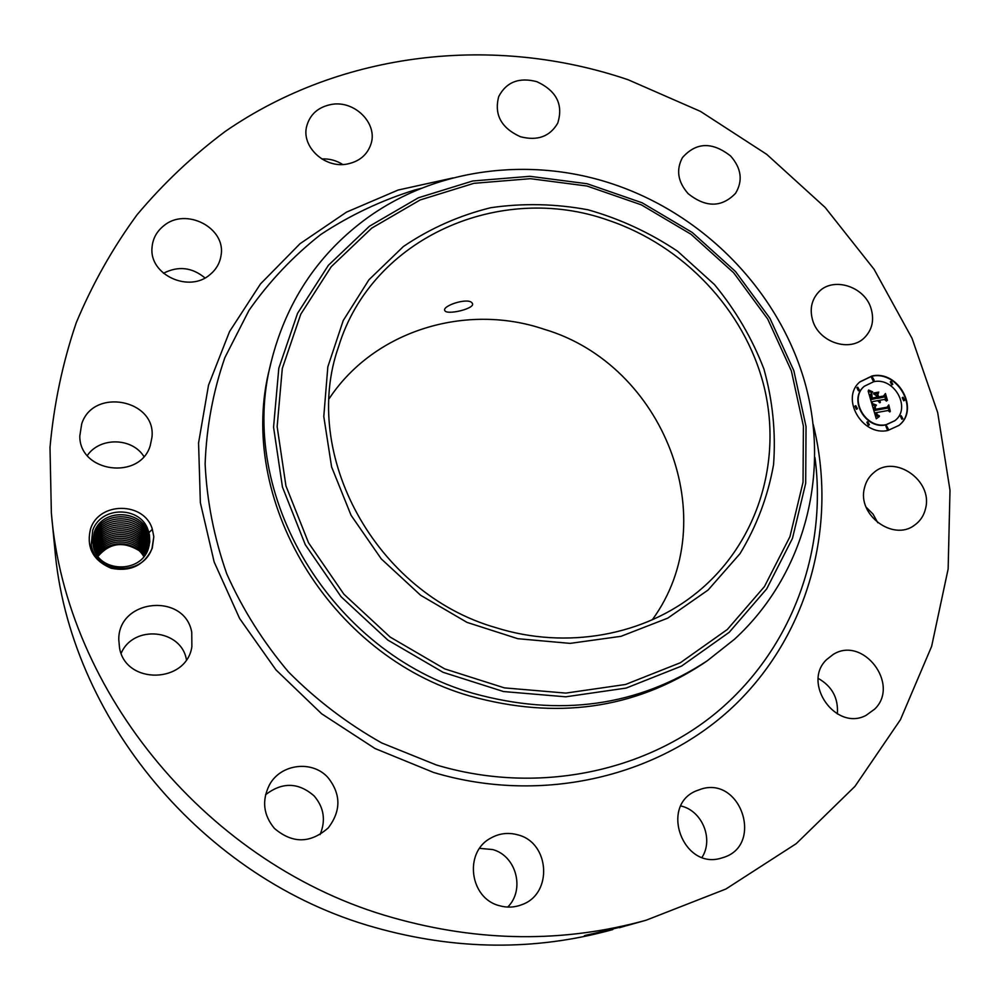 <?xml version="1.0" encoding="UTF-8"?>
<svg xmlns="http://www.w3.org/2000/svg" width="1000" height="1000" viewBox="0 0 1000 1000"><rect width="100%" height="100%" fill="white"/><g stroke="black" fill="none" stroke-linecap="round" stroke-linejoin="round"><path stroke-width="1.5" d="M608.575 220.35C683.562 245.662 744.312 309.7 763.675 385.05C782.788 460.35 758.088 542.663 697.412 592.175C644.8 635.425 566.663 650.037 495.675 627.6C375.325 593.15 300.325 454.125 338.625 346.55C371.987 237.225 500.575 181.663 608.575 220.35M329.212 398.6C374.188 330.5 466.075 302.65 544.225 329.288C663.713 364.487 725.325 519.875 652.3 619.775M403.4 246.513L368.95 279.762L343.237 320.513L327.825 366.863L323.787 416.525L331.6 466.912L351.062 515.275L381.275 558.9L420.662 595.3L467.05 622.4L517.8 638.7L570.075 643.375L620.975 636.325L667.775 618.138L708.1 590.025L740 553.675C756.725 526.05 767.913 496.375 773.562 464.637C775.925 432.425 772.712 400.562 763.925 369.038C752.113 338.375 735.625 310.225 714.463 284.562L677.625 251.262C649.875 232.688 620.013 218.863 588.05 209.8C555.5 203.725 523.062 203.025 490.75 207.712C459.175 215.512 430.062 228.45 403.4 246.513M471.825 302.65C467.25 297.575 442.45 305.725 444.7 310.45L445.412 311.325C449.787 314.575 474.738 308.5 472.512 303.612L471.825 302.65M271.112 362.163C285.812 303.288 316.675 256.087 363.688 220.588C433.438 168.2 529.913 155.675 614.312 184.525C704.95 215.362 778.875 291.462 804.85 382.362C830.425 473.188 805.037 574.438 734.562 639.188L707.3 660.763C637.663 706.45 559.513 717.288 472.875 693.263C330.175 652.688 236.525 493.375 271.112 362.163L269.913 367.3C235.55 497.688 328.488 655.837 470.138 696.087C556.15 719.912 633.75 709.137 702.938 663.737L707.3 660.763M604.438 931.688L612.8 929.575C535.2 951.025 455.825 950.312 374.675 927.412C202.4 879.388 68.388 716.725 54.7 547.513L51.363 513.038L50 447.45C53.9 404.275 62.65 362.675 76.275 322.663C92.463 283.938 112.725 247.963 137.062 214.762C163.438 183.4 192.862 155.6 225.325 131.375C342.188 50.763 494.8 34.388 628.188 79.775L700.487 111.4L766.725 154.35L825.138 207.438L874.062 269.275L912.013 338.275L937.688 412.612L950 490.275L948.138 568.987L931.637 646.338L900.438 719.688L854.963 786.363L796.237 843.65L725.875 889.025L646.137 920.212C563.787 942.987 479.35 942.15 392.8 917.675C209.037 866.338 65.8 692.55 51.363 513.038M866.125 507.188L873.062 514.125L877.775 522.712M818.275 678.45C832.125 686.338 838.487 698.175 837.362 713.95M680.875 805.975C702.038 810.562 713.875 839 702.05 857.312M479.613 848.363L492.55 849.538C516.2 855.6 525.35 889.688 507.713 907.075M265.55 794.762C282.262 781.85 298.475 782.25 314.175 795.975C324 807.537 325.962 820.413 320.05 834.625M121.163 653.288C133.375 624.325 181.2 629.062 186.4 659.5L186.438 659.625M87.3 455.513C99.95 436.875 132.062 437.525 143.9 456.463M163.438 273.275C178.238 265.712 192.087 267.262 204.988 277.938M321.812 158.95C329.35 158.575 336.325 160.425 342.738 164.513M90.487 529.1C98.888 501.275 144.637 501.6 152.35 529.288L148.938 532.638L148.062 530.025C140.7 506.388 101.363 505.475 92.7 530.35L91.263 544.45C94.425 573.375 142.438 577.875 152.037 548.2L153.812 536.75L152.275 548.212C144.25 565.4 130.55 572.075 111.15 568.25C93.075 560.55 86.188 547.5 90.487 529.1M152.35 529.288L153.812 536.75M925.675 508.062C924.05 515.425 920.25 521.188 914.275 525.363C892.975 541.5 857.15 514.75 864.412 488.15C865.913 481.575 869.2 476.275 874.275 472.238C895.037 454.237 932.763 480.525 925.675 508.062M826.688 659.525L833.112 654.513C862.825 635.4 900.362 684.237 874.775 709.038L866.012 715.4C835.713 731.6 801.612 682.825 826.688 659.525M701.775 788.875C741.388 776.95 763.462 845.275 723.487 857.45L721.137 858.162C683.138 870.013 659.513 806.038 695.938 790.975L701.775 788.875M518 834.9C549.812 842.712 553.062 893.763 521.975 904.638C514.575 907.525 507.025 907.875 499.325 905.675C469.738 898.363 463.812 852.688 490.188 838.425C498.95 833.325 508.212 832.15 518 834.9M328.038 777.638C341.087 794.175 341.15 810.925 328.263 827.875C310.413 843.587 292.475 843.763 274.425 828.413C263.325 815.013 261.663 800.5 269.45 784.875C280.738 763.7 312.413 759.925 328.038 777.638M191.75 632.3L191.875 646.75C186.412 683.763 125.612 685.025 119.525 647.875L118.775 639.562C118.287 598.675 184.862 592.45 191.75 632.3M150.25 445.575C140.188 480.538 79.412 472.6 79.8 436.1L81.675 423.988C93.138 387.212 156.613 399.6 151.938 437.438L150.25 445.575M210.075 274.55C189.137 293.288 149.088 274.8 152.025 247.65C152.675 238.912 156.512 231.688 163.512 225.975C185.6 206.775 226.388 227.787 221.025 255.538C219.862 263.113 216.213 269.45 210.075 274.55M346.85 164.1C324.588 168.45 301.413 146.788 306.6 126.562C309.862 114.388 318.163 107 331.525 104.425C354.525 100.113 377.825 123.275 371.05 143.8C367.375 154.875 359.312 161.637 346.85 164.1M520.363 136.713C501.188 127.975 493.975 114.588 498.725 96.538C506.337 82.025 519.038 77.062 536.788 81.65C556.575 90.862 563.538 104.725 557.7 123.225C549.812 136.637 537.362 141.125 520.363 136.713M688.15 193.663C677.8 181.875 675.9 169.85 682.463 157.587C696.2 142.137 712.25 141.613 730.625 156.012C741.425 168.35 743.062 180.8 735.537 193.35C721.637 207.638 705.837 207.738 688.15 193.663M812.588 320.037C809.663 309.488 811.45 300.425 817.975 292.812C832.025 276.025 864.85 285.988 871.15 308.837C874.325 320.075 872.2 329.588 864.762 337.388C850.225 352.825 818.587 342.362 812.588 320.037M887.913 430.45C862.062 436.55 840.1 398.013 860 381.812L872.087 375.962C898.45 369.925 920.163 409.825 898.812 425.475L887.913 430.45M627.525 925.438L584.388 935.725L592.25 934.438M619.475 927.7L624.525 926.263M138.338 550.15C122.825 541.062 109.388 543.125 97.987 556.362M898.65 425.613C919.762 409.85 898.025 370.238 871.775 376.238L859.85 381.962M592.25 933.812L585.05 935.45M148.938 532.638L149.787 541.838L148.475 548.175C141.088 574.375 97.263 572.65 93.263 545.825L92.788 541.562L94.275 532.413L92.788 541.6M149.787 541.862L149.438 534.825L148.062 530.025M864.175 386.388L864.025 386.525C848.225 399.225 865.5 429.7 885.913 424.9L894.75 420.775M854.912 406.188L856.413 409.275L857.275 408.787M871.575 377.688L873.088 380.75L873.95 380.25M856.888 387.738L858.413 390.8L859.287 390.3M902.237 397.713L903.7 400.812L904.538 400.35M890.312 381.838L891.8 384.913L892.65 384.425M885.913 426.188L886.587 425.875L888.225 428.9L887.55 429.2L885.913 426.188L887.237 429.462L888.05 429.012M866.888 422.212L868.375 425.337L869.2 424.875M900.4 416.138L901.862 419.263L902.675 418.812M143.812 556.613C134.637 539.875 107.275 539.525 97.5 555.688C107.275 539.487 134.65 539.825 143.825 556.6M873.75 381.7C894.488 376.938 911.612 408.275 894.912 420.65L886.225 424.637C865.812 429.438 848.525 398.95 864.338 386.238L873.75 381.7M855.775 405.688L857.438 408.663L856.725 409.012L855.05 406.037L855.775 405.688M872.438 377.188L874.112 380.125L873.388 380.475L871.712 377.537L872.438 377.188M857.763 387.225L859.45 390.175L858.713 390.525L857.038 387.575L857.763 387.225M903.062 397.25L904.7 400.225L904.025 400.538L902.387 397.562L903.062 397.25M891.162 381.35L892.812 384.3L892.113 384.625L890.45 381.688L891.162 381.35M868.688 425.075L867.025 422.075L867.725 421.75L869.375 424.75L868.688 425.075M902.188 419L900.55 415.988L901.213 415.688L902.837 418.7L902.188 419M149.213 536.462L149.275 536.825C145.5 509.663 102.062 506.812 94.275 532.45C102.013 506.938 145.125 509.525 149.213 536.462M872.05 404.513L876.062 405.613L874.287 407.45L874.8 410.25L887.387 408.137L888.238 406.512L889.825 411.95L887.987 410.525L876.475 412.6L877.337 414.775L879.325 415.763L877.362 415.25L875.6 412.75L876.812 415.775L879.4 416.425L876.3 418.8L872.05 404.513M872.562 403.638L876.425 405.087L872.562 403.638M875.288 406.5L875.512 409.25L887.138 407.175L888.763 404.9L890.3 411.312L888.637 405.613L887.337 407.525L875.288 409.688L875.188 406.587M871.725 403.425L868.15 391.062L872.188 392.4L870.537 394.688L871.538 399.263L876.95 398.3L876.737 397.575L871.963 398.425L871.075 394.825L871.712 393.263L872.188 398.062L876.65 397.275L876.125 395.475L873.625 393.925L878.462 393.062L877.125 395.4L877.925 398.125L883.737 397.088L884.8 395.3L886.5 401.138L884.438 399.462L879.463 400.35L880.425 402.1L878.612 400.5L879.963 402.738L877.638 400.675L872.763 401.55L871.725 403.425M868.6 390.037L872.663 391.825L868.6 390.037M873.775 392.987L878.775 392.1L873.775 392.987M877.887 394.487L878.6 396.925L883.538 396.05L885.438 393.512L887.45 400.387L885.325 394.237L883.763 396.325L878.363 397.275L877.887 394.487M96.9 554.8C106.375 537.388 135.625 537.712 144.475 555.75C135.625 537.675 106.363 537.362 96.888 554.775M92.837 542.55L94.312 534.412L92.837 542.562M878.95 416.85L876.363 415.875L875.6 412.75M879.212 415.763L878.462 415.712M889.312 411.55L887.975 407M887.387 408.137L874.488 410.513L873.925 408.088L874.938 406.45M875.713 405.938L872.175 404.938M876.125 405.037L873.612 404.438M887.188 407.55L888.637 405.613M887.138 407.175L875.512 409.25M874.837 407.975L874.925 406.975M871.675 403.225L872.763 401.55M879.35 402.575L878.612 400.5M885.975 400.712L884.538 395.75M883.737 397.088L877.613 398.4L876.812 395.675L878.15 393.338L873.9 394.087M876.65 397.275L872.188 398.062M876.95 398.3L871.225 399.538L870.225 394.963L871.7 392.825M871.862 392.675L868.6 391.287M878.775 392.1L873.725 393.212M883.637 396.337L885.325 394.237M883.538 396.05L878.337 397.188M149.113 538.8C145.35 511.737 102.075 508.9 94.312 534.45C102.025 509.025 144.987 511.6 149.05 538.438L149.113 538.8M145.113 554.862C136.637 535.5 105.425 535.212 96.325 553.875C105.438 535.25 136.625 535.538 145.1 554.875M92.912 543.55L94.35 536.438L92.912 543.525M148.887 540.4L148.95 540.75C145.213 513.787 102.088 510.975 94.35 536.438C102.037 511.087 144.838 513.65 148.887 540.4M95.812 552.962C104.462 533.05 137.662 533.325 145.7 553.975C137.662 533.362 104.475 533.088 95.825 552.987M149.175 545.725L148.787 542.7C145.062 515.825 102.1 513.025 94.4 538.413L93.038 544.513L94.4 538.375C102.05 513.15 144.7 515.688 148.737 542.35L149.175 545.712M146.225 553.112C138.713 531.175 103.5 530.913 95.35 552.062C103.488 530.875 138.725 531.138 146.237 553.088M93.188 545.462L94.438 540.337C102.062 515.188 144.55 517.712 148.575 544.288L148.637 544.625C144.913 517.85 102.112 515.075 94.438 540.375L93.2 545.487M146.725 552.212C139.812 528.975 102.487 528.725 94.925 551.15C102.475 528.688 139.825 528.938 146.738 552.2M93.387 546.425L94.475 542.288L93.387 546.438M148.412 546.2L148.475 546.55C144.775 519.862 102.125 517.1 94.475 542.312C102.075 517.225 144.412 519.725 148.412 546.2M147.188 551.312C140.963 526.912 101.775 526.45 94.637 549.95C101.775 526.413 140.988 526.888 147.188 551.287M93.612 547.375L94.513 544.212C102.088 519.237 144.275 521.712 148.262 548.112L148.325 548.45C144.637 521.85 102.137 519.113 94.513 544.25L93.625 547.4M147.613 550.388C142.238 525.2 101.9 523.962 94.6 548.038C101.9 524.012 142.225 525.225 147.6 550.4M147.988 549.475C143.488 523.55 102.025 521.55 94.562 546.163L93.888 548.337L94.55 546.138C102.025 521.5 143.5 523.525 148 549.462M94.188 549.263L94.6 548.038L94.2 549.288M371.75 228.113L331.213 266.737L300.763 314.237L282.3 368.45L277.15 426.675L285.938 485.887L308.538 542.812L343.888 594.2L390.125 637.05L444.675 668.875L504.375 687.875L565.825 693.1L625.55 684.475L680.325 662.763L727.362 629.45L764.425 586.6L789.95 536.65L803.037 482.25L803.4 426.112L791.363 370.887L767.712 319.05L733.713 272.825L690.95 234.213L641.338 204.838L587.013 186.025L530.363 178.688L473.875 183.325L420.138 199.963L371.75 228.113M369.412 226.25L328.375 265.312L297.538 313.363L278.812 368.2L273.562 427.137L282.45 487.075L305.287 544.7L341.062 596.725L387.875 640.1L443.088 672.312L503.537 691.55L565.737 696.812L626.188 688.062L681.612 666.062L729.2 632.312L766.675 588.925L792.475 538.375L805.688 483.325L806.038 426.55L793.838 370.688L769.912 318.263L735.512 271.525L692.262 232.475L642.1 202.775L587.175 183.75L529.875 176.312L472.738 180.975L418.375 197.787L369.412 226.25M814.987 457.663L815.825 464.663C825.525 556.487 789.837 651.188 716.8 712.25C643.637 772.887 535.712 794.788 436.25 764.938L381.775 742.975C347.3 723.575 316.175 699.862 288.4 671.85C263.038 641.787 242.5 609.15 226.788 573.913C214.1 537.775 206.887 501.1 205.125 463.9C206.488 427 213.075 391.562 224.887 357.587L249.037 310.3C269.325 281.375 293.238 256.112 320.763 234.513C349.938 215.263 381.238 200.438 414.65 190.037L421.488 188.287M814.987 457.65L815.825 464.663L814.938 460.613M813.2 424.425C837.688 522.888 810.25 631.487 735.9 704.05C661.488 776.25 542.888 805.275 433.587 772.463L374.975 748.5L321.675 713.812L275.95 669.862L239.638 618.525L214.163 562L200.362 502.675L198.562 442.975L208.512 385.238L229.537 331.587L260.512 283.9L300.05 243.688L346.512 212.125L398.137 190.037L453.113 177.913M418.762 189.387L414.65 190.037L421.488 188.275M646.137 920.212L627.425 925.462"/></g></svg>
